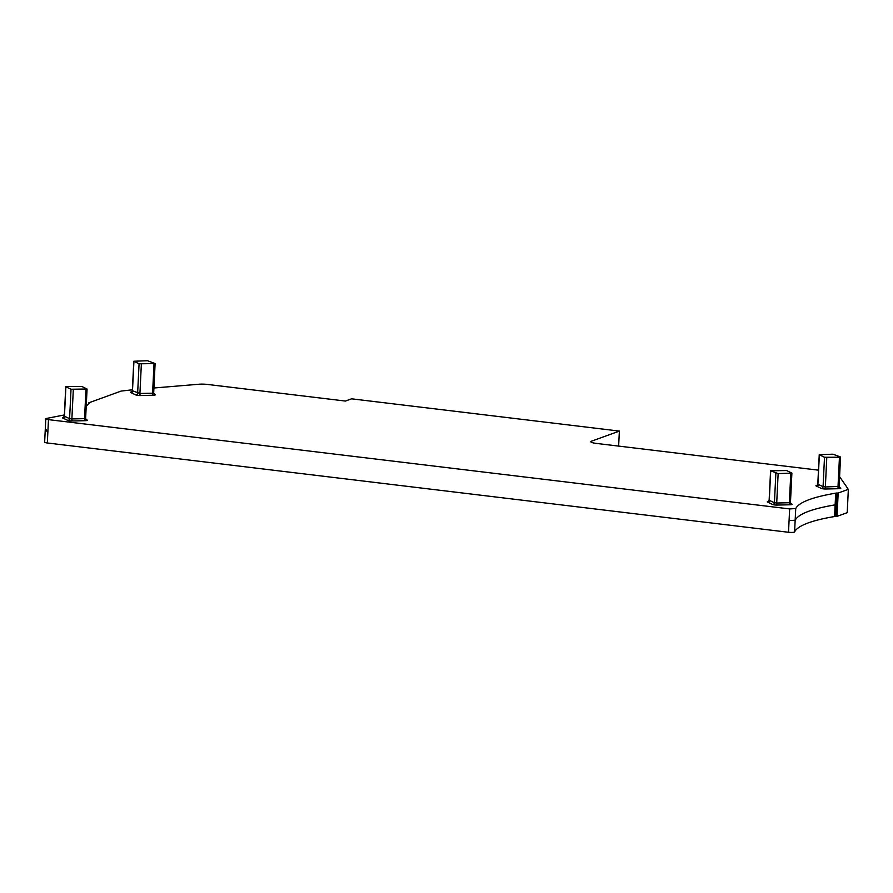 <?xml version="1.0" encoding="UTF-8"?>
<svg xmlns="http://www.w3.org/2000/svg" width="893" height="893" viewBox="0 0 893 893"><rect width="100%" height="100%" fill="white"/><g stroke="black" fill="none" stroke-linecap="round" stroke-linejoin="round"><path stroke-width="1.34" d="M86.219 406.27L89.054 403.29A8.796 1.518 -177.2 0 1 89.702 402.888L88.853 402.788L88.82 403.658M838.181 493.014L848.35 489.331L847.211 512.682L837.031 516.377L838.181 493.014L835.703 493.17C812.362 497.133 799.034 502.268 795.73 508.564L789.646 508.921L48.479 419.632C45.465 419.152 45.018 418.717 47.162 418.315L64.374 414.944M836.964 492.869L835.826 516.221L834.564 516.534A182.886 31.568 2.8 0 0 794.591 531.927A4.398 0.759 2.8 0 1 788.508 532.273L47.329 442.984A4.398 0.759 2.8 0 1 44.65 442.147L45.789 418.795L47.162 418.315M847.792 489.264L847.825 488.638A8.796 1.518 2.8 0 1 847.133 489.185L848.35 489.331M847.825 488.638A8.796 1.518 2.8 0 0 847.758 488.438L839.587 476.717M153.92 387.997L198.96 384.236A8.796 1.518 2.8 0 1 207.678 384.459L345.412 401.057L351.563 398.825L619.374 431.085L591.546 441.175A8.796 1.518 2.8 0 0 590.853 441.722A8.796 1.518 2.8 0 0 596.223 443.397L818.479 470.164M88.853 402.788L121.169 391.067L132.398 389.794M835.826 516.221L837.031 516.377M618.637 446.098L619.374 431.085M139.074 363.808L133.794 361.241L147.546 360.727L155.114 363.563L139.074 363.808L137.634 393.21A1.764 1.596 -64.7 0 1 135.915 394.985L130.78 392.552A3.516 0.603 2.8 0 1 131.662 391.915M66.852 386.468L81.799 386.457L87.067 389.013L71.027 389.248L65.881 386.814L66.852 386.468M786.621 470.544L791.89 473.1L778.149 473.614L770.581 470.778L786.621 470.544M839.453 457.249L824.507 457.261L819.238 454.704L832.99 454.191L840.547 457.026L839.453 457.249L838.014 486.663A1.764 0.67 -91.3 0 0 838.594 488.705L825.936 488.996A3.516 0.603 2.8 0 1 821.359 488.438L816.213 486.004A3.516 0.603 2.8 0 1 817.095 485.368M153.987 394.025L155.081 394.539A3.516 0.603 2.8 0 1 153.149 395.242L140.502 395.532A3.516 0.603 2.8 0 1 135.915 394.985M85.951 419.476L87.045 419.989A3.516 0.603 2.8 0 1 85.114 420.692L72.456 420.983A3.516 0.603 2.8 0 1 67.879 420.424L62.733 417.991A3.516 0.603 2.8 0 1 63.615 417.355M790.774 503.552L791.868 504.076A3.516 0.603 2.8 0 1 789.937 504.779L777.278 505.07A3.516 0.603 2.8 0 1 772.702 504.512L767.556 502.078A3.516 0.603 2.8 0 1 768.449 501.442M839.42 487.478L840.525 488.002A3.516 0.603 2.8 0 1 838.594 488.705M47.329 442.984L48.479 419.632M47.909 431.308C44.896 430.828 44.449 430.393 46.592 429.991M788.508 532.273L789.646 508.921M836.395 504.545A8.796 1.518 -177.2 0 1 835.134 504.858C811.782 508.809 798.465 513.944 795.161 520.239L795.73 508.564M794.591 531.927L795.161 520.239L789.077 520.597M834.564 516.534L835.703 493.17M591.49 442.336L591.546 441.175M153.149 395.242A1.764 0.67 -91.3 0 1 152.58 393.199L139.922 393.489L132.488 390.777A1.764 1.596 -64.7 0 1 130.78 392.552M132.499 390.542L133.928 361.364M154.02 363.786L152.58 393.199L153.674 392.976L154.422 394.405A1.764 1.596 115.3 0 0 155.081 394.539M141.362 364.076L139.922 393.489A1.764 0.67 -91.3 0 0 140.502 395.532M85.114 420.692A1.764 0.67 -91.3 0 1 84.534 418.65L85.628 418.426L86.375 419.855A1.764 1.596 115.3 0 0 87.045 419.989M85.974 389.236L84.534 418.65L71.875 418.94A1.764 0.67 -91.3 0 0 72.456 420.983M73.315 389.527L71.875 418.94L69.587 418.661A1.764 1.596 -64.7 0 1 67.879 420.424M71.027 389.248L69.587 418.661L64.441 416.227A1.764 1.596 -64.7 0 1 62.733 417.991M64.452 415.993L65.881 386.814M789.937 504.779A1.764 0.67 -91.3 0 1 789.356 502.737L790.461 502.502L791.198 503.931A1.764 1.596 115.3 0 0 791.868 504.076M790.796 473.323L789.356 502.737L776.709 503.027A1.764 0.67 -91.3 0 0 777.278 505.07M778.149 473.614L776.709 503.027L774.421 502.748A1.764 1.596 -64.7 0 1 772.702 504.512M775.861 473.335L774.421 502.748L769.275 500.314A1.764 1.596 -64.7 0 1 767.556 502.078M769.286 500.08L770.715 470.901M840.525 488.002A1.764 1.596 115.3 0 1 839.855 487.857L839.107 486.428L825.355 486.953A1.764 0.67 -91.3 0 0 825.936 488.996M826.795 457.54L825.355 486.953L823.067 486.674A1.764 1.596 -64.7 0 1 821.359 488.438M824.507 457.261L823.067 486.674L817.921 484.24A1.764 1.596 -64.7 0 1 816.213 486.004M817.932 484.006L819.361 454.827M132.834 391.871L131.472 392.005L132.354 390.654L133.794 361.241M64.787 417.321L63.425 417.455L64.318 416.105L65.758 386.691M769.621 501.408L768.259 501.542L769.141 500.192L770.581 470.778M818.267 485.334L816.905 485.468L817.798 484.118L819.238 454.704M153.674 392.976L155.114 363.563M85.628 418.426L87.067 389.013M790.461 502.502L791.89 473.1M839.107 486.428L840.547 457.026"/></g></svg>
